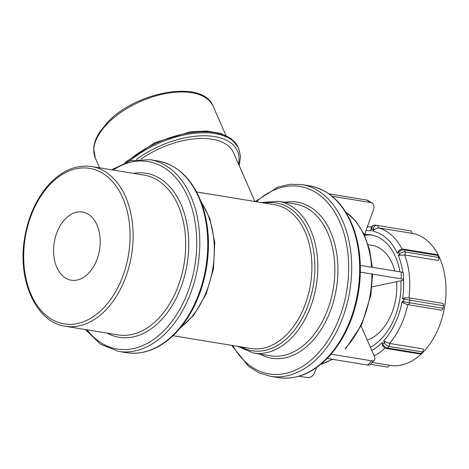<?xml version="1.0" encoding="UTF-8"?>
<svg xmlns="http://www.w3.org/2000/svg" width="469" height="469" viewBox="0 0 469 469"><rect width="100%" height="100%" fill="white"/><g stroke="black" fill="none" stroke-linecap="round" stroke-linejoin="round"><path stroke-width="0.7" d="M88.723 273.093A34.542 22.94 99.3 0 1 71.3 280.216A34.542 22.94 99.3 0 1 54.246 242.42A34.542 22.94 99.3 0 1 82.48 212.047A34.542 22.94 99.3 0 1 99.961 236.698A34.542 22.94 99.3 0 1 88.723 273.093M396.598 281.705A48.571 32.261 99.3 0 1 380.635 331.137A48.571 32.261 99.3 0 1 367.286 340.125M368.13 244.683L371.853 245.293A48.571 32.261 99.3 0 1 394.851 271.012M443.082 308.28L409.484 302.769A2.157 1.436 -80.7 0 1 407.725 304.645L407.708 304.645A2.157 1.436 -80.7 0 0 407.725 304.645L441.306 310.156A2.157 1.436 -80.7 0 0 441.323 310.156A2.157 1.436 -80.7 0 0 443.082 308.28L443.522 305.729A2.157 1.436 -80.7 0 0 442.478 303.343L408.874 297.833L442.472 303.343M403.481 278.422A62.688 41.641 99.3 0 1 402.554 298.935L404.577 297.821L408.757 297.815M404.577 297.821A2.157 1.612 100.3 0 0 403.915 299.187L409.924 300.219L409.484 302.769L403.475 301.737A2.157 1.612 100.3 0 0 403.645 303.238L407.608 304.627M403.645 303.238L402.115 301.491A62.688 41.641 99.3 0 1 383.595 340.928L389.487 343.437L423.085 348.948L389.487 343.437A67.008 44.508 -80.7 0 0 407.708 304.645M400.901 280.808A58.719 39.003 99.3 0 1 381.485 338.63A58.719 39.003 99.3 0 1 370.422 347.259M364.554 234.594A58.719 39.003 99.3 0 1 370.868 234.852A58.719 39.003 99.3 0 1 399.928 271.844M438.263 260.488L404.665 254.978L438.263 260.488A2.157 1.436 -80.7 0 0 438.779 257.481L437.894 255.458A2.157 1.436 -80.7 0 0 436.985 254.649L403.387 249.139A2.157 1.436 -80.7 0 0 403.252 249.127M378.008 227.758A2.157 1.612 -79.7 0 1 378.12 227.77L411.718 233.286L378.008 227.758L374.526 229.359L372.808 231.176A62.688 41.641 99.3 0 1 397.384 253.354L399.049 250.452C401.153 249.174 402.513 248.728 403.135 249.109L403.387 249.139A2.157 1.436 -80.7 0 1 404.296 249.948L437.894 255.458M404.548 254.96A2.157 1.126 -23.7 0 1 404.665 254.978L398.269 255.371A62.688 41.641 99.3 0 1 402.853 272.466M411.718 233.281A2.157 1.436 -80.7 0 0 410.674 230.9L408.98 230.596A2.157 1.436 -80.7 0 0 408.962 230.59A2.157 1.436 -80.7 0 0 408.95 230.59M365.996 230.584A62.688 41.641 99.3 0 1 371.114 230.871L370.932 228.708L373.16 229.124L372.808 231.176M387.33 367.069L370.416 364.29L387.318 367.063A2.157 1.436 -80.7 0 0 387.33 367.069A2.157 1.436 -80.7 0 0 389.088 365.193L372.198 362.42M411.741 233.157A67.008 44.508 99.3 0 1 445.55 281.048A67.008 44.508 99.3 0 1 423.736 351.562A67.008 44.508 99.3 0 1 389.927 365.38L389.082 365.245M386.245 348.449A2.157 1.436 -80.7 0 0 386.374 348.479L386.122 348.432C385.354 348.573 384.199 347.681 382.663 345.753L382.088 342.517A62.688 41.641 99.3 0 1 371.841 350.495M421.062 353.544L387.464 348.033A2.157 1.436 -80.7 0 1 386.374 348.479L419.978 353.989A2.157 1.436 -80.7 0 0 421.062 353.544L422.569 351.955A2.157 1.436 -80.7 0 0 423.091 348.948M364.571 235.35A58.719 39.003 99.3 0 1 372.175 235.104M403.487 279.77L403.451 272.981A6.906 1.284 179.7 0 0 401.206 272.049L401.247 278.838A6.906 1.284 -0.3 0 1 403.487 279.77A6.906 1.284 -0.3 0 1 401.675 280.65L371.981 286.84M360.321 265.348L401.206 272.049M359.829 272.043L359.787 265.261M401.247 278.838L360.344 272.131M372.087 203.095L368.03 200.544A6.906 4.971 122.2 0 0 366.647 200.029L370.709 202.579A6.906 4.971 -57.8 0 1 372.087 203.095A6.906 4.971 -57.8 0 1 373.506 209.778L364.407 234.998M328.962 193.844L366.647 200.029M370.709 202.579L332.128 196.247M316.575 367.532L314.939 372.075A6.906 4.971 -57.8 0 1 307.547 377.604L299.046 376.208M367.632 365.075A6.906 3.693 43.5 0 0 370.281 364.436L374.297 360.204A6.906 3.693 -136.5 0 1 371.653 360.843L367.632 365.075L327.186 358.439M361.083 325.99L374.379 356.282A6.906 3.693 -136.5 0 1 374.297 360.204M331.096 354.189L371.653 360.843M196.951 191.997L254.937 201.506M254.948 201.512L233.568 152.8A64.347 33.633 156.3 0 0 140.993 159.126M103.889 307.635A78.792 52.34 99.3 0 1 23.69 257.223A78.792 52.34 99.3 0 1 103.086 173.536A78.792 52.34 99.3 0 1 103.889 307.635M106.223 309.581A80.949 53.771 -80.7 0 0 132.563 224.288A80.949 53.771 -80.7 0 0 91.584 166.507C74.6 164.326 59.188 171.713 45.352 188.667C34.7 202.385 27.782 218.923 24.587 238.281C17.236 280.345 36.154 322.426 65.379 326.277A80.949 53.771 -80.7 0 0 106.223 309.581M91.584 166.507L144.13 175.13A80.949 53.771 99.3 0 1 185.114 232.905A80.949 53.771 99.3 0 1 158.768 318.205A80.949 53.771 99.3 0 1 117.924 334.895L65.379 326.277M107.184 333.131A83.113 55.207 -80.7 0 0 161.102 320.151A83.113 55.207 -80.7 0 0 186.861 223.69A83.113 55.207 -80.7 0 0 133.389 173.366M113.158 170.048A94.984 63.092 99.3 0 1 191.17 205.68A94.984 63.092 99.3 0 1 165.17 329.42A94.984 63.092 99.3 0 1 86.947 329.813M85.458 329.572L100.483 344.228L118.487 351.392A97.142 64.529 -80.7 0 0 167.503 331.366A97.142 64.529 -80.7 0 0 199.114 229.013A97.142 64.529 -80.7 0 0 149.939 159.671L130.587 160.715L111.663 169.801M175.465 332.668A97.142 64.529 99.3 0 1 126.448 352.7C144.2 355.162 160.814 348.42 176.291 332.468C191.68 315.784 201.729 294.38 206.424 268.25C210.218 244.988 208.687 223.508 201.828 203.81C192.595 179.246 177.95 164.971 157.901 160.978A97.142 64.529 99.3 0 1 207.075 230.314A97.142 64.529 99.3 0 1 175.465 332.668M201.342 202.479A76.904 51.086 99.3 0 1 188.755 320.192A76.904 51.086 99.3 0 1 180.876 327.251M196.611 191.938L274.517 204.719A72.853 48.395 99.3 0 1 311.398 256.719A72.853 48.395 99.3 0 1 287.69 333.488A72.853 48.395 99.3 0 1 250.933 348.508L173.026 335.734M241.183 346.913A74.882 49.737 -80.7 0 0 313.398 284.923A74.882 49.737 -80.7 0 0 264.774 203.118M237.695 346.339L253.453 353.028A76.904 51.086 -80.7 0 0 292.251 337.17A76.904 51.086 -80.7 0 0 317.279 256.138A76.904 51.086 -80.7 0 0 278.352 201.248L261.28 202.549M278.352 201.248L295.388 204.038A76.904 51.086 99.3 0 1 334.321 258.929A76.904 51.086 99.3 0 1 309.294 339.961A76.904 51.086 99.3 0 1 270.49 355.819L253.453 353.028M260.055 354.107A79.062 52.516 -80.7 0 0 311.627 341.907A79.062 52.516 -80.7 0 0 336.091 249.936A79.062 52.516 -80.7 0 0 284.953 202.327M256.379 201.746A94.984 63.092 99.3 0 1 341.016 224.88A94.984 63.092 99.3 0 1 317.079 354.335A94.984 63.092 99.3 0 1 232.794 345.536M231.686 345.354L248.535 366.33L259.005 372.826L270.402 376.314A97.142 64.529 -80.7 0 0 319.412 356.282A97.142 64.529 -80.7 0 0 351.023 253.928A97.142 64.529 -80.7 0 0 301.848 184.593L289.936 184.258L277.941 187.067L255.277 201.564M327.374 357.589A97.142 64.529 99.3 0 1 278.363 377.621C296.109 380.083 312.723 373.342 328.2 357.39C343.595 340.699 353.638 319.295 358.334 293.172C362.132 269.904 360.597 248.423 353.737 228.725C344.504 204.167 329.865 189.892 309.81 185.9A97.142 64.529 99.3 0 1 358.984 255.236A97.142 64.529 99.3 0 1 327.374 357.589M332.122 359.248A80.949 53.771 99.3 0 1 320.778 364.325M345.753 212.047A80.949 53.771 99.3 0 1 371.606 267.195M371.864 274.019A80.949 53.771 99.3 0 1 344.95 348.743M443.522 305.729L409.924 300.219A2.157 1.436 -80.7 0 0 408.874 297.833A67.008 44.508 -80.7 0 0 404.665 254.978A2.157 1.436 -80.7 0 0 405.181 251.97A4.315 2.257 156.3 0 0 404.946 251.941A4.315 2.257 156.3 0 0 399.482 254.092L398.269 255.371M402.554 298.935L403.915 299.187L403.475 301.737L402.115 301.491M397.384 253.354L398.597 252.07L399.482 254.092A2.157 1.155 43.5 0 0 400.397 255.294M371.114 230.871L371.466 228.813A4.315 3.224 -79.7 0 1 375.153 225.056A4.315 3.224 -79.7 0 1 375.382 225.085A2.157 1.436 -80.7 0 0 375.364 225.079A2.157 1.436 -80.7 0 0 375.329 225.073M383.595 340.928L384.31 342.552L382.804 344.14L382.088 342.517M398.515 251.009A2.157 1.155 43.5 0 0 398.597 252.07A4.315 2.257 -23.7 0 1 404.061 249.918A4.315 2.257 -23.7 0 1 404.296 249.948L405.181 251.97L438.779 257.481M370.932 228.714C371.46 226.369 372.832 225.149 375.048 225.044L377.076 225.39A4.315 3.224 100.3 0 0 376.847 225.36A4.315 3.224 100.3 0 0 373.16 229.124L374.526 229.359M378.12 227.77A2.157 1.436 -80.7 0 0 377.076 225.39L410.674 230.9M389.088 365.193L372.193 362.42M374.186 355.836A67.008 44.508 -80.7 0 0 385.078 348.045M402.068 249.127A67.008 44.508 -80.7 0 0 378.12 227.776M385.571 341.731A2.157 1.126 156.3 0 0 384.31 342.552A4.315 2.31 43.5 0 0 388.742 346.398A4.315 2.31 43.5 0 0 388.971 346.444A2.157 1.436 -80.7 0 0 389.487 343.437A2.157 1.155 -136.5 0 1 389.376 343.414M382.37 345.102A2.157 1.126 156.3 0 1 382.804 344.14A4.315 2.31 -136.5 0 0 387.236 347.986A4.315 2.31 -136.5 0 0 387.464 348.033L388.971 346.444L422.569 351.955M239.249 165.739L240.527 156.746L238.721 148.526A70.778 36.998 156.3 0 0 129.708 160.955M136.379 159.536A68.621 35.867 -23.7 0 1 207.362 135.846A68.621 35.867 -23.7 0 1 238.574 164.209M127.134 161.758A70.778 36.998 -23.7 0 1 192.302 132.487A70.778 36.998 -23.7 0 1 238.275 147.518L238.721 148.526M213.149 106.293C203.294 79.044 135.002 91.473 106.797 123.142L99.663 132.111C95.993 137.78 94.005 143.303 93.683 148.667L95.318 158.018A64.347 33.633 -23.7 0 1 106.768 124.367A64.347 33.633 -23.7 0 1 167.492 93.208A64.347 33.633 -23.7 0 1 213.149 106.293L225.964 135.477M118.487 351.392L126.448 352.7M149.939 159.671L157.901 160.978M200.873 201.26L209.878 218.548L214.755 242.62L213.495 268.743L206.231 293.922L193.803 315.133L180.043 328.259M270.402 376.314L278.363 377.621M301.848 184.593L309.81 185.9M320.562 364.501L332.533 359.318M345.606 211.812L355.889 221.251L364.003 234.137L369.56 249.766L372.298 267.312M372.562 274.136L370.868 295.083L361.669 324.753L345.776 348.543M407.725 304.645L441.323 310.156M367.327 226.896L371.688 226.808M124.918 162.573L155.01 142.588L190.226 131.836L206.659 131.015L220.77 133.419L231.604 139L238.275 147.518M95.318 158.018L99.621 167.826"/></g></svg>
